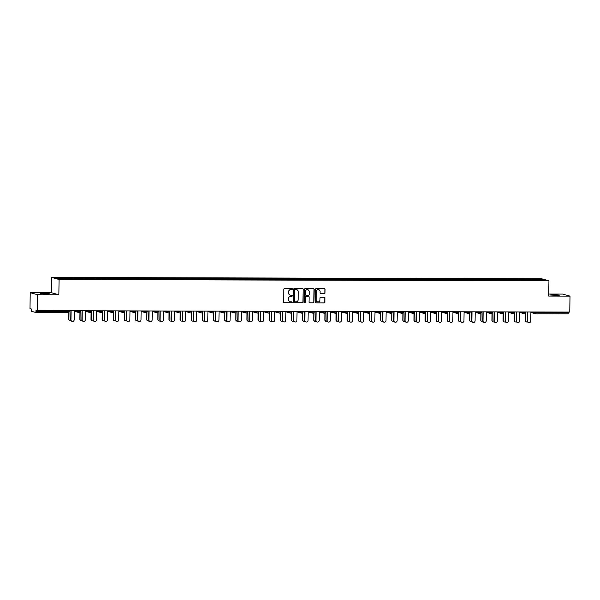 <?xml version="1.0" encoding="UTF-8"?>
<svg xmlns="http://www.w3.org/2000/svg" width="600" height="600" viewBox="0 0 600 600"><rect width="100%" height="100%" fill="white"/><g stroke="black" fill="none" stroke-linecap="round" stroke-linejoin="round"><path stroke-width="0.9" d="M292.455 289.08A0.503 0.488 105.6 0 0 291.975 288.585L284.528 288.562A0.712 0.698 105.6 0 0 283.815 289.275L283.635 302.13A0.712 0.698 105.6 0 0 284.332 302.85L291.772 302.873A0.503 0.488 105.6 0 0 291.915 301.89A0.503 0.488 105.6 0 0 291.788 301.868L290.827 301.868A2.287 2.243 105.6 0 1 288.615 299.572L288.63 298.5A2.287 2.243 105.6 0 1 290.903 296.22L291.87 296.228A0.503 0.488 105.6 0 0 292.005 295.245A0.503 0.488 105.6 0 0 291.877 295.222L290.918 295.222A2.287 2.243 105.6 0 1 288.705 292.928L288.72 291.862A2.287 2.243 105.6 0 1 291 289.582L291.96 289.582A0.503 0.488 105.6 0 0 292.455 289.08M290.265 295.118A2.287 2.243 105.6 0 1 288.562 292.89L288.577 291.817A2.287 2.243 105.6 0 1 290.85 289.538L291.81 289.538A0.503 0.488 105.6 0 0 292.028 288.585M284.077 302.798A0.712 0.698 105.6 0 0 284.183 302.805L291.63 302.827A0.503 0.488 105.6 0 0 291.84 301.875M290.168 301.763A2.287 2.243 105.6 0 1 288.465 299.535L288.48 298.462A2.287 2.243 105.6 0 1 290.76 296.183L291.72 296.183A0.503 0.488 105.6 0 0 291.93 295.23M556.2 295.343L550.59 295.02L554.31 294.817L559.92 295.147L556.2 295.343M45.907 293.985L40.305 293.663L44.025 293.46L49.635 293.79L45.907 293.985M324.293 293.707A0.712 0.698 105.6 0 0 325.005 292.995L325.058 289.388A0.712 0.698 105.6 0 0 324.368 288.668L316.095 288.645A0.712 0.698 105.6 0 0 315.382 289.358L315.202 302.22A0.712 0.698 105.6 0 0 315.9 302.933L324.165 302.955A0.712 0.698 105.6 0 0 324.877 302.243L324.938 297.885A0.712 0.698 105.6 0 0 324.248 297.173L320.707 297.157A0.712 0.698 105.6 0 0 319.995 297.87L319.965 300.03A1.912 1.875 105.6 0 1 317.58 301.875A1.912 1.875 105.6 0 1 316.215 300.022L316.335 291.555A1.912 1.875 105.6 0 1 318.728 289.718A1.912 1.875 105.6 0 1 320.085 291.57L320.062 292.98A0.712 0.698 105.6 0 0 320.752 293.692L324.15 293.663A0.712 0.698 105.6 0 0 324.855 292.95L324.907 289.343A0.712 0.698 105.6 0 0 324.472 288.675M58.852 294.78L51.495 292.725L30.225 292.673L37.582 294.72L58.852 294.78L59.07 279.495L548.94 280.8L548.722 296.077L570 296.138L569.775 312.075L37.358 310.657L35.985 310.275L35.97 311.438L68.31 311.528L68.317 310.74M37.582 294.72L37.358 310.657M303.263 289.327A0.712 0.698 105.6 0 0 302.572 288.608L294.308 288.585A0.712 0.698 105.6 0 0 293.595 289.298L293.415 302.16A0.712 0.698 105.6 0 0 294.105 302.873L302.37 302.895A0.712 0.698 105.6 0 0 303.082 302.183L303.112 289.282A0.712 0.698 105.6 0 0 302.678 288.615M305.197 288.615L313.47 288.638A0.712 0.698 105.6 0 1 314.16 289.358L313.98 302.212A0.712 0.698 105.6 0 1 313.267 302.925L309.728 302.918A0.712 0.698 105.6 0 1 309.038 302.197L309.112 296.985A0.712 0.698 105.6 0 0 308.423 296.272L306.075 296.265A0.712 0.698 105.6 0 0 305.362 296.978L305.288 302.407A0.503 0.488 105.6 0 1 304.665 302.888A0.503 0.488 105.6 0 1 304.305 302.4L304.493 289.327A0.712 0.698 105.6 0 1 305.197 288.615M59.07 279.495L51.713 277.44L541.582 278.745L548.94 280.8M530.34 280.192L530.355 279.27L523.575 279.255L524.077 280.065M530.355 279.27L541.62 279.405L544.185 280.125L533.678 280.2L70.297 278.97L59.025 278.827L56.468 278.115L67.35 278.145L67.477 278.85M73.74 278.978L73.748 278.055L67.35 278.145M73.748 278.055L78.488 278.175L78.615 278.88M84.877 279.007L84.885 278.085L78.488 278.175M84.885 278.085L89.625 278.205L89.752 278.91M96.015 279.038L96.023 278.115L89.625 278.205M96.023 278.115L100.762 278.235L100.89 278.94M107.145 279.067L107.16 278.145L100.762 278.235M107.16 278.145L111.9 278.265L112.028 278.97M118.282 279.097L118.297 278.175L111.9 278.265M118.297 278.175L123.038 278.295L123.157 279M129.42 279.127L129.435 278.205L123.038 278.295M129.435 278.205L134.175 278.325L134.295 279.03M140.558 279.15L140.572 278.235L134.175 278.325M140.572 278.235L145.305 278.355L145.433 279.06M151.695 279.18L151.71 278.265L145.305 278.355M151.71 278.265L156.442 278.385L156.57 279.09M162.833 279.21L162.847 278.295L156.442 278.385M162.847 278.295L167.58 278.415L167.708 279.12M173.97 279.24L173.977 278.325L167.58 278.415M173.977 278.325L178.718 278.445L178.845 279.15M185.108 279.27L185.115 278.355L178.718 278.445M185.115 278.355L189.855 278.475L189.983 279.18M196.245 279.3L196.252 278.385L189.855 278.475M196.252 278.385L200.993 278.505L201.12 279.21M207.375 279.33L207.39 278.415L200.993 278.505M207.39 278.415L212.13 278.528L212.257 279.24M218.513 279.36L218.528 278.445L212.13 278.528M218.528 278.445L223.267 278.558L223.388 279.27M229.65 279.39L229.665 278.475L223.267 278.558M229.665 278.475L234.405 278.587L234.525 279.3M240.788 279.42L240.803 278.505L234.405 278.587M240.803 278.505L245.535 278.618L245.663 279.33M251.925 279.45L251.94 278.535L245.535 278.618M251.94 278.535L256.673 278.647L256.8 279.36M263.062 279.48L263.077 278.558L256.673 278.647M263.077 278.558L267.81 278.678L267.938 279.39M274.2 279.51L274.207 278.587L267.81 278.678M274.207 278.587L278.947 278.707L279.075 279.42M285.337 279.54L285.345 278.618L278.947 278.707M285.345 278.618L290.085 278.737L290.212 279.442M296.468 279.57L296.483 278.647L290.085 278.737M296.483 278.647L301.222 278.767L301.35 279.472M307.605 279.6L307.62 278.678L301.222 278.767M307.62 278.678L312.36 278.798L312.487 279.502M318.743 279.63L318.757 278.707L312.36 278.798M318.757 278.707L323.498 278.827L323.618 279.532M329.88 279.66L329.895 278.737L323.498 278.827M329.895 278.737L334.635 278.858L334.755 279.562M341.017 279.69L341.032 278.767L334.635 278.858M341.032 278.767L345.765 278.888L345.892 279.593M352.155 279.72L352.17 278.798L345.765 278.888M352.17 278.798L356.903 278.918L357.03 279.623M363.293 279.743L363.308 278.827L356.903 278.918M363.308 278.827L368.04 278.947L368.168 279.653M374.43 279.772L374.438 278.858L368.04 278.947M374.438 278.858L379.178 278.978L379.305 279.683M385.567 279.803L385.575 278.888L379.178 278.978M385.575 278.888L390.315 279.007L390.442 279.712M396.697 279.832L396.713 278.918L390.315 279.007M396.713 278.918L401.452 279.038L401.58 279.743M407.835 279.862L407.85 278.947L401.452 279.038M407.85 278.947L412.59 279.067L412.717 279.772M418.972 279.892L418.987 278.978L412.59 279.067M418.987 278.978L423.728 279.097L423.847 279.803M430.11 279.923L430.125 279.007L423.728 279.097M430.125 279.007L434.865 279.12L434.985 279.832M441.248 279.952L441.263 279.038L434.865 279.12M441.263 279.038L445.995 279.15L446.123 279.862M452.385 279.983L452.4 279.067L445.995 279.15M452.4 279.067L457.132 279.18L457.26 279.892M463.522 280.013L463.537 279.097L457.132 279.18M463.537 279.097L468.27 279.21L468.397 279.923M474.66 280.043L474.668 279.127L468.27 279.21M474.668 279.127L479.408 279.24L479.535 279.952M485.798 280.072L485.805 279.15L479.408 279.24M485.805 279.15L490.545 279.27L490.673 279.983M496.928 280.103L496.942 279.18L490.545 279.27M496.942 279.18L501.683 279.3L501.81 280.013M508.065 280.132L508.08 279.21L501.683 279.3M508.08 279.21L512.82 279.33L512.947 280.035M519.202 280.163L519.217 279.24L512.82 279.33M519.217 279.24L523.957 279.36M519.6 279.353L519.743 280.163M508.463 279.322L508.605 280.132M497.325 279.293L497.475 280.103M486.188 279.263L486.338 280.072M475.05 279.233L475.2 280.043M463.92 279.202L464.062 280.013M452.783 279.173L452.925 279.983M441.645 279.142L441.787 279.952M430.507 279.112L430.65 279.923M419.37 279.082L419.513 279.892M408.232 279.053L408.375 279.862M397.095 279.022L397.245 279.84M385.957 278.993L386.107 279.81M374.82 278.962L374.97 279.78M363.69 278.933L363.832 279.75M352.553 278.903L352.695 279.72M341.415 278.873L341.558 279.69M330.278 278.843L330.42 279.66M319.14 278.812L319.282 279.63M308.002 278.782L308.145 279.6M296.865 278.76L297.015 279.57M285.728 278.73L285.877 279.54M274.59 278.7L274.74 279.51M263.46 278.67L263.603 279.48M252.322 278.64L252.465 279.45M241.185 278.61L241.327 279.42M230.048 278.58L230.19 279.39M218.91 278.55L219.053 279.36M207.772 278.52L207.915 279.33M196.635 278.49L196.785 279.3M185.498 278.46L185.648 279.27M174.36 278.43L174.51 279.248M163.23 278.4L163.373 279.218M152.093 278.37L152.235 279.188M140.955 278.34L141.097 279.157M129.817 278.31L129.96 279.127M118.68 278.28L118.823 279.097M107.542 278.25L107.685 279.067M96.405 278.22L96.555 279.038M85.267 278.19L85.418 279.007M74.13 278.168L74.28 278.978M30.225 292.673L30 308.61L31.38 308.993L31.568 311.31L35.73 312.472L35.97 311.438M570 296.138L562.643 294.082L548.752 294.053M568.395 312.075L568.162 313.89L535.808 313.8A1.095 1.073 -74.4 0 1 534.757 312.705L534.765 311.985M51.495 292.725L51.713 277.44M530.737 279.382L530.88 280.192M541.62 279.405L541.095 280.11M293.85 302.827A0.712 0.698 105.6 0 0 293.955 302.835L302.228 302.858A0.712 0.698 105.6 0 0 302.94 302.145L303.112 289.282M295.058 289.59A0.503 0.488 105.6 0 0 294.562 290.085L294.405 301.373A0.503 0.488 105.6 0 0 294.892 301.875L295.905 301.882A2.287 2.243 105.6 0 0 298.178 299.603L298.29 291.885A2.287 2.243 105.6 0 0 296.077 289.59L294.915 289.545A0.503 0.488 105.6 0 0 294.413 290.048L294.562 290.085M294.69 301.83A0.503 0.488 105.6 0 1 294.255 301.335L294.413 290.048M296.587 289.65A2.287 2.243 105.6 0 0 295.928 289.553L296.077 289.59M294.915 289.545L295.928 289.553M309.472 302.865A0.712 0.698 105.6 0 0 309.585 302.873L313.125 302.888A0.712 0.698 105.6 0 0 313.83 302.175L314.01 289.312A0.712 0.698 105.6 0 0 313.575 288.645M308.528 296.28A0.712 0.698 105.6 0 0 308.272 296.228L305.925 296.22A0.712 0.698 105.6 0 0 305.22 296.933L305.288 302.407M304.59 302.858A0.503 0.488 105.6 0 0 305.138 302.362M309.188 291.577A1.912 1.875 105.6 0 0 307.83 289.725A1.912 1.875 105.6 0 0 305.438 291.562L305.4 294.548A0.712 0.698 105.6 0 0 306.09 295.26L308.438 295.267A0.712 0.698 105.6 0 0 309.15 294.555L309.188 291.577M307.755 289.71A1.912 1.875 105.6 0 0 305.295 291.525L305.438 291.562M305.835 295.215A0.712 0.698 105.6 0 1 305.25 294.502L305.295 291.525M320.505 293.647A0.712 0.698 105.6 0 0 320.61 293.655L324.15 293.663M318.653 289.702A1.912 1.875 105.6 0 0 316.192 291.517L316.335 291.555M317.505 301.853A1.912 1.875 105.6 0 1 316.072 299.985L316.192 291.517M315.645 302.88A0.712 0.698 105.6 0 0 315.75 302.895L324.015 302.918A0.712 0.698 105.6 0 0 324.728 302.205L324.788 297.847A0.712 0.698 105.6 0 0 324.353 297.18M69.99 320.745A1.643 1.605 -74.4 0 1 68.73 319.132L68.918 319.192A1.643 1.605 105.6 0 0 71.1 320.715M69.015 312.038L68.918 319.192M68.82 312.27L68.73 319.132M72.037 321.315A1.643 1.605 -74.4 0 1 70.77 319.702L70.965 319.763A1.643 1.605 105.6 0 0 72.127 321.345A1.643 1.605 105.6 0 0 74.175 319.77L74.302 310.755M70.77 319.702L70.898 310.748M70.965 319.763L71.093 310.748M81.127 320.775A1.643 1.605 -74.4 0 1 79.86 319.163L80.055 319.215A1.643 1.605 105.6 0 0 82.238 320.745M80.153 312.067L80.055 319.215M79.957 312.3L79.86 319.163M92.265 320.805A1.643 1.605 -74.4 0 1 90.998 319.192L91.192 319.245A1.643 1.605 105.6 0 0 93.375 320.775M91.29 312.097L91.192 319.245M91.095 312.33L90.998 319.192M103.403 320.835A1.643 1.605 -74.4 0 1 102.135 319.222L102.33 319.275A1.643 1.605 105.6 0 0 104.512 320.805M102.427 312.127L102.33 319.275M102.233 312.36L102.135 319.222M114.532 320.865A1.643 1.605 -74.4 0 1 113.273 319.252L113.468 319.305A1.643 1.605 105.6 0 0 115.642 320.835M113.565 312.157L113.468 319.305M113.37 312.39L113.273 319.252M125.67 320.895A1.643 1.605 -74.4 0 1 124.41 319.282L124.605 319.335A1.643 1.605 105.6 0 0 126.78 320.865M124.703 312.188L124.605 319.335M124.507 312.42L124.41 319.282M83.175 321.345A1.643 1.605 -74.4 0 1 81.907 319.733L82.102 319.793A1.643 1.605 105.6 0 0 83.265 321.375A1.643 1.605 105.6 0 0 85.312 319.8L85.44 310.785M81.907 319.733L82.035 310.778M82.102 319.793L82.23 310.778M94.305 321.375A1.643 1.605 -74.4 0 1 93.045 319.763L93.24 319.815A1.643 1.605 105.6 0 0 94.403 321.405A1.643 1.605 105.6 0 0 96.45 319.83L96.578 310.815M93.045 319.763L93.172 310.808M93.24 319.815L93.36 310.808M105.442 321.405A1.643 1.605 -74.4 0 1 104.183 319.793L104.377 319.845A1.643 1.605 105.6 0 0 105.54 321.435A1.643 1.605 105.6 0 0 107.587 319.86L107.715 310.845M104.183 319.793L104.31 310.837M104.377 319.845L104.498 310.837M116.58 321.435A1.643 1.605 -74.4 0 1 115.32 319.822L115.507 319.875A1.643 1.605 105.6 0 0 116.677 321.465A1.643 1.605 105.6 0 0 118.725 319.89L118.852 310.875M115.32 319.822L115.448 310.868M115.507 319.875L115.635 310.868M127.718 321.465A1.643 1.605 -74.4 0 1 126.458 319.853L126.645 319.905A1.643 1.605 105.6 0 0 127.815 321.495A1.643 1.605 105.6 0 0 129.863 319.913L129.983 310.905M126.458 319.853L126.578 310.897M126.645 319.905L126.773 310.897M136.808 320.918A1.643 1.605 -74.4 0 1 135.547 319.312L135.735 319.365A1.643 1.605 105.6 0 0 137.917 320.895M135.84 312.218L135.735 319.365M135.645 312.45L135.547 319.312M138.855 321.495A1.643 1.605 -74.4 0 1 137.595 319.882L137.782 319.935A1.643 1.605 105.6 0 0 138.953 321.517A1.643 1.605 105.6 0 0 141 319.942L141.12 310.935M137.595 319.882L137.715 310.928M137.782 319.935L137.91 310.928M147.945 320.947A1.643 1.605 -74.4 0 1 146.685 319.343L146.873 319.395A1.643 1.605 105.6 0 0 149.055 320.925M146.977 312.248L146.873 319.395M146.782 312.48L146.685 319.343M149.993 321.517A1.643 1.605 -74.4 0 1 148.733 319.913L148.92 319.965A1.643 1.605 105.6 0 0 150.09 321.548A1.643 1.605 105.6 0 0 152.13 319.972L152.257 310.965M148.733 319.913L148.852 310.957M148.92 319.965L149.047 310.957M159.083 320.978A1.643 1.605 -74.4 0 1 157.822 319.373L158.01 319.425A1.643 1.605 105.6 0 0 160.192 320.955M158.108 312.278L158.01 319.425M157.913 312.51L157.822 319.373M161.13 321.548A1.643 1.605 -74.4 0 1 159.863 319.942L160.058 319.995A1.643 1.605 105.6 0 0 161.22 321.577A1.643 1.605 105.6 0 0 163.267 320.002L163.395 310.995M159.863 319.942L159.99 310.987M160.058 319.995L160.185 310.987M170.22 321.007A1.643 1.605 -74.4 0 1 168.96 319.403L169.148 319.455A1.643 1.605 105.6 0 0 171.33 320.985M169.245 312.3L169.148 319.455M169.05 312.54L168.96 319.403M172.267 321.577A1.643 1.605 -74.4 0 1 171 319.972L171.195 320.025A1.643 1.605 105.6 0 0 172.358 321.608A1.643 1.605 105.6 0 0 174.405 320.032L174.532 311.025M171 319.972L171.127 311.017M171.195 320.025L171.322 311.017M181.358 321.038A1.643 1.605 -74.4 0 1 180.09 319.433L180.285 319.485A1.643 1.605 105.6 0 0 182.468 321.015M180.382 312.33L180.285 319.485M180.188 312.57L180.09 319.433M183.405 321.608A1.643 1.605 -74.4 0 1 182.137 320.002L182.333 320.055A1.643 1.605 105.6 0 0 183.495 321.638A1.643 1.605 105.6 0 0 185.542 320.062L185.67 311.055M182.137 320.002L182.265 311.048M182.333 320.055L182.46 311.048M192.495 321.067A1.643 1.605 -74.4 0 1 191.227 319.462L191.422 319.515A1.643 1.605 105.6 0 0 193.605 321.038M191.52 312.36L191.422 319.515M191.325 312.6L191.227 319.462M194.535 321.638A1.643 1.605 -74.4 0 1 193.275 320.032L193.47 320.085A1.643 1.605 105.6 0 0 194.632 321.668A1.643 1.605 105.6 0 0 196.68 320.093L196.808 311.085M193.275 320.032L193.403 311.077M193.47 320.085L193.59 311.077M203.632 321.097A1.643 1.605 -74.4 0 1 202.365 319.493L202.56 319.545A1.643 1.605 105.6 0 0 204.743 321.067M202.657 312.39L202.56 319.545M202.462 312.63L202.365 319.493M205.673 321.668A1.643 1.605 -74.4 0 1 204.413 320.062L204.608 320.115A1.643 1.605 105.6 0 0 205.77 321.697A1.643 1.605 105.6 0 0 207.817 320.123L207.945 311.115M204.413 320.062L204.54 311.108M204.608 320.115L204.728 311.108M214.763 321.127A1.643 1.605 -74.4 0 1 213.502 319.522L213.697 319.575A1.643 1.605 105.6 0 0 215.873 321.097M213.795 312.42L213.697 319.575M213.6 312.66L213.502 319.522M216.81 321.697A1.643 1.605 -74.4 0 1 215.55 320.093L215.737 320.145A1.643 1.605 105.6 0 0 216.907 321.728A1.643 1.605 105.6 0 0 218.955 320.153L219.083 311.145M215.55 320.093L215.678 311.138M215.737 320.145L215.865 311.138M225.9 321.157A1.643 1.605 -74.4 0 1 224.64 319.553L224.827 319.605A1.643 1.605 105.6 0 0 227.01 321.127M224.933 312.45L224.827 319.605M224.737 312.69L224.64 319.553M227.947 321.728A1.643 1.605 -74.4 0 1 226.688 320.123L226.875 320.175A1.643 1.605 105.6 0 0 228.045 321.757A1.643 1.605 105.6 0 0 230.093 320.183L230.212 311.175M226.688 320.123L226.808 311.168M226.875 320.175L227.002 311.168M237.038 321.188A1.643 1.605 -74.4 0 1 235.778 319.582L235.965 319.635A1.643 1.605 105.6 0 0 238.147 321.157M236.07 312.48L235.965 319.635M235.875 312.72L235.778 319.582M239.085 321.757A1.643 1.605 -74.4 0 1 237.825 320.153L238.013 320.205A1.643 1.605 105.6 0 0 239.183 321.788A1.643 1.605 105.6 0 0 241.23 320.212L241.35 311.205M237.825 320.153L237.945 311.197M238.013 320.205L238.14 311.197M248.175 321.218A1.643 1.605 -74.4 0 1 246.915 319.612L247.103 319.665A1.643 1.605 105.6 0 0 249.285 321.188M247.208 312.51L247.103 319.665M247.013 312.75L246.915 319.612M250.222 321.788A1.643 1.605 -74.4 0 1 248.962 320.183L249.15 320.235A1.643 1.605 105.6 0 0 250.312 321.817A1.643 1.605 105.6 0 0 252.36 320.243L252.487 311.235M248.962 320.183L249.083 311.22M249.15 320.235L249.278 311.228M259.312 321.248A1.643 1.605 -74.4 0 1 258.053 319.642L258.24 319.695A1.643 1.605 105.6 0 0 260.423 321.218M258.337 312.54L258.24 319.695M258.142 312.78L258.053 319.642M261.36 321.817A1.643 1.605 -74.4 0 1 260.093 320.212L260.288 320.265A1.643 1.605 105.6 0 0 261.45 321.847A1.643 1.605 105.6 0 0 263.498 320.272L263.625 311.265M260.093 320.212L260.22 311.25M260.288 320.265L260.415 311.257M270.45 321.278A1.643 1.605 -74.4 0 1 269.19 319.673L269.377 319.725A1.643 1.605 105.6 0 0 271.56 321.248M269.475 312.57L269.377 319.725M269.28 312.81L269.19 319.673M272.498 321.847A1.643 1.605 -74.4 0 1 271.23 320.243L271.425 320.295A1.643 1.605 105.6 0 0 272.587 321.877A1.643 1.605 105.6 0 0 274.635 320.303L274.763 311.295M271.23 320.243L271.358 311.28M271.425 320.295L271.553 311.28M281.587 321.308A1.643 1.605 -74.4 0 1 280.32 319.695L280.515 319.755A1.643 1.605 105.6 0 0 282.697 321.278M280.612 312.6L280.515 319.755M280.418 312.84L280.32 319.695M283.635 321.877A1.643 1.605 -74.4 0 1 282.368 320.272L282.562 320.325A1.643 1.605 105.6 0 0 283.725 321.907A1.643 1.605 105.6 0 0 285.772 320.332L285.9 311.325M282.368 320.272L282.495 311.31M282.562 320.325L282.69 311.31M292.725 321.337A1.643 1.605 -74.4 0 1 291.457 319.725L291.653 319.785A1.643 1.605 105.6 0 0 293.835 321.308M291.75 312.63L291.653 319.785M291.555 312.862L291.457 319.725M294.765 321.907A1.643 1.605 -74.4 0 1 293.505 320.295L293.7 320.355A1.643 1.605 105.6 0 0 294.862 321.938A1.643 1.605 105.6 0 0 296.91 320.362L297.038 311.355M293.505 320.295L293.632 311.34M293.7 320.355L293.82 311.34M303.855 321.368A1.643 1.605 -74.4 0 1 302.595 319.755L302.79 319.808A1.643 1.605 105.6 0 0 304.972 321.337M302.888 312.66L302.79 319.808M302.692 312.892L302.595 319.755M305.903 321.938A1.643 1.605 -74.4 0 1 304.642 320.325L304.837 320.385A1.643 1.605 105.6 0 0 306 321.968A1.643 1.605 105.6 0 0 308.048 320.392L308.175 311.377M304.642 320.325L304.77 311.37M304.837 320.385L304.957 311.37M314.993 321.397A1.643 1.605 -74.4 0 1 313.733 319.785L313.928 319.837A1.643 1.605 105.6 0 0 316.103 321.368M314.025 312.69L313.928 319.837M313.83 312.923L313.733 319.785M317.04 321.968A1.643 1.605 -74.4 0 1 315.78 320.355L315.968 320.407A1.643 1.605 105.6 0 0 317.138 321.998A1.643 1.605 105.6 0 0 319.185 320.423L319.305 311.407M315.78 320.355L315.907 311.4M315.968 320.407L316.095 311.4M326.13 321.428A1.643 1.605 -74.4 0 1 324.87 319.815L325.058 319.868A1.643 1.605 105.6 0 0 327.24 321.397M325.163 312.72L325.058 319.868M324.968 312.952L324.87 319.815M328.178 321.998A1.643 1.605 -74.4 0 1 326.918 320.385L327.105 320.438A1.643 1.605 105.6 0 0 328.275 322.028A1.643 1.605 105.6 0 0 330.322 320.452L330.442 311.438M326.918 320.385L327.038 311.43M327.105 320.438L327.233 311.43M337.267 321.457A1.643 1.605 -74.4 0 1 336.007 319.845L336.195 319.897A1.643 1.605 105.6 0 0 338.377 321.428M336.3 312.75L336.195 319.897M336.105 312.983L336.007 319.845M339.315 322.028A1.643 1.605 -74.4 0 1 338.055 320.415L338.243 320.468A1.643 1.605 105.6 0 0 339.413 322.058A1.643 1.605 105.6 0 0 341.452 320.483L341.58 311.468M338.055 320.415L338.175 311.46M338.243 320.468L338.37 311.46M348.405 321.487A1.643 1.605 -74.4 0 1 347.145 319.875L347.332 319.928A1.643 1.605 105.6 0 0 349.515 321.457M347.438 312.78L347.332 319.928M347.243 313.013L347.145 319.875M350.452 322.058A1.643 1.605 -74.4 0 1 349.192 320.445L349.38 320.498A1.643 1.605 105.6 0 0 350.543 322.087A1.643 1.605 105.6 0 0 352.59 320.505L352.718 311.498M349.192 320.445L349.312 311.49M349.38 320.498L349.507 311.49M359.543 321.51A1.643 1.605 -74.4 0 1 358.282 319.905L358.47 319.957A1.643 1.605 105.6 0 0 360.653 321.487M358.567 312.81L358.47 319.957M358.373 313.043L358.282 319.905M361.59 322.087A1.643 1.605 -74.4 0 1 360.322 320.475L360.517 320.528A1.643 1.605 105.6 0 0 361.68 322.118A1.643 1.605 105.6 0 0 363.728 320.535L363.855 311.528M360.322 320.475L360.45 311.52M360.517 320.528L360.645 311.52M370.68 321.54A1.643 1.605 -74.4 0 1 369.42 319.935L369.608 319.987A1.643 1.605 105.6 0 0 371.79 321.517M369.705 312.84L369.608 319.987M369.51 313.072L369.42 319.935M372.728 322.118A1.643 1.605 -74.4 0 1 371.46 320.505L371.655 320.558A1.643 1.605 105.6 0 0 372.817 322.14A1.643 1.605 105.6 0 0 374.865 320.565L374.993 311.558M371.46 320.505L371.587 311.55M371.655 320.558L371.782 311.55M381.817 321.57A1.643 1.605 -74.4 0 1 380.55 319.965L380.745 320.017A1.643 1.605 105.6 0 0 382.928 321.548M380.843 312.87L380.745 320.017M380.647 313.103L380.55 319.965M383.865 322.14A1.643 1.605 -74.4 0 1 382.597 320.535L382.793 320.587A1.643 1.605 105.6 0 0 383.955 322.17A1.643 1.605 105.6 0 0 386.002 320.595L386.13 311.587M382.597 320.535L382.725 311.58M382.793 320.587L382.913 311.58M392.955 321.6A1.643 1.605 -74.4 0 1 391.688 319.995L391.882 320.048A1.643 1.605 105.6 0 0 394.065 321.577M391.98 312.892L391.882 320.048M391.785 313.132L391.688 319.995M394.995 322.17A1.643 1.605 -74.4 0 1 393.735 320.565L393.93 320.618A1.643 1.605 105.6 0 0 395.092 322.2A1.643 1.605 105.6 0 0 397.14 320.625L397.268 311.618M393.735 320.565L393.862 311.61M393.93 320.618L394.05 311.61M404.085 321.63A1.643 1.605 -74.4 0 1 402.825 320.025L403.02 320.077A1.643 1.605 105.6 0 0 405.202 321.608M403.118 312.923L403.02 320.077M402.923 313.163L402.825 320.025M406.132 322.2A1.643 1.605 -74.4 0 1 404.873 320.595L405.06 320.647A1.643 1.605 105.6 0 0 406.23 322.23A1.643 1.605 105.6 0 0 408.278 320.655L408.405 311.647M404.873 320.595L405 311.64M405.06 320.647L405.188 311.64M415.222 321.66A1.643 1.605 -74.4 0 1 413.963 320.055L414.158 320.108A1.643 1.605 105.6 0 0 416.332 321.638M414.255 312.952L414.158 320.108M414.06 313.192L413.963 320.055M417.27 322.23A1.643 1.605 -74.4 0 1 416.01 320.625L416.197 320.678A1.643 1.605 105.6 0 0 417.368 322.26A1.643 1.605 105.6 0 0 419.415 320.685L419.535 311.678M416.01 320.625L416.138 311.67M416.197 320.678L416.325 311.67M426.36 321.69A1.643 1.605 -74.4 0 1 425.1 320.085L425.287 320.138A1.643 1.605 105.6 0 0 427.47 321.66M425.393 312.983L425.287 320.138M425.197 313.222L425.1 320.085M428.408 322.26A1.643 1.605 -74.4 0 1 427.147 320.655L427.335 320.707A1.643 1.605 105.6 0 0 428.505 322.29A1.643 1.605 105.6 0 0 430.553 320.715L430.673 311.707M427.147 320.655L427.268 311.7M427.335 320.707L427.463 311.7M437.498 321.72A1.643 1.605 -74.4 0 1 436.237 320.115L436.425 320.168A1.643 1.605 105.6 0 0 438.607 321.69M436.53 313.013L436.425 320.168M436.335 313.252L436.237 320.115M439.545 322.29A1.643 1.605 -74.4 0 1 438.285 320.685L438.472 320.737A1.643 1.605 105.6 0 0 439.643 322.32A1.643 1.605 105.6 0 0 441.683 320.745L441.81 311.737M438.285 320.685L438.405 311.73M438.472 320.737L438.6 311.73M448.635 321.75A1.643 1.605 -74.4 0 1 447.375 320.145L447.562 320.197A1.643 1.605 105.6 0 0 449.745 321.72M447.668 313.043L447.562 320.197M447.472 313.282L447.375 320.145M450.683 322.32A1.643 1.605 -74.4 0 1 449.423 320.715L449.61 320.767A1.643 1.605 105.6 0 0 450.772 322.35A1.643 1.605 105.6 0 0 452.82 320.775L452.947 311.767M449.423 320.715L449.543 311.76M449.61 320.767L449.737 311.76M459.772 321.78A1.643 1.605 -74.4 0 1 458.513 320.175L458.7 320.228A1.643 1.605 105.6 0 0 460.882 321.75M458.798 313.072L458.7 320.228M458.603 313.312L458.513 320.175M461.82 322.35A1.643 1.605 -74.4 0 1 460.553 320.745L460.748 320.798A1.643 1.605 105.6 0 0 461.91 322.38A1.643 1.605 105.6 0 0 463.957 320.805L464.085 311.798M460.553 320.745L460.68 311.79M460.748 320.798L460.875 311.79M470.91 321.81A1.643 1.605 -74.4 0 1 469.65 320.205L469.838 320.257A1.643 1.605 105.6 0 0 472.02 321.78M469.935 313.103L469.838 320.257M469.74 313.343L469.65 320.205M472.957 322.38A1.643 1.605 -74.4 0 1 471.69 320.775L471.885 320.827A1.643 1.605 105.6 0 0 473.048 322.41A1.643 1.605 105.6 0 0 475.095 320.835L475.222 311.827M471.69 320.775L471.817 311.82M471.885 320.827L472.013 311.82M482.048 321.84A1.643 1.605 -74.4 0 1 480.78 320.235L480.975 320.288A1.643 1.605 105.6 0 0 483.158 321.81M481.072 313.132L480.975 320.288M480.877 313.373L480.78 320.235M484.088 322.41A1.643 1.605 -74.4 0 1 482.827 320.805L483.022 320.858A1.643 1.605 105.6 0 0 484.185 322.44A1.643 1.605 105.6 0 0 486.232 320.865L486.36 311.858M482.827 320.805L482.955 311.843M483.022 320.858L483.143 311.85M493.185 321.87A1.643 1.605 -74.4 0 1 491.918 320.265L492.112 320.317A1.643 1.605 105.6 0 0 494.295 321.84M492.21 313.163L492.112 320.317M492.015 313.403L491.918 320.265M495.225 322.44A1.643 1.605 -74.4 0 1 493.965 320.835L494.16 320.888A1.643 1.605 105.6 0 0 495.322 322.47A1.643 1.605 105.6 0 0 497.37 320.895L497.498 311.888M493.965 320.835L494.092 311.873M494.16 320.888L494.28 311.873M504.315 321.9A1.643 1.605 -74.4 0 1 503.055 320.288L503.25 320.347A1.643 1.605 105.6 0 0 505.433 321.87M503.347 313.192L503.25 320.347M503.153 313.433L503.055 320.288M506.362 322.47A1.643 1.605 -74.4 0 1 505.103 320.865L505.29 320.918A1.643 1.605 105.6 0 0 506.46 322.5A1.643 1.605 105.6 0 0 508.507 320.925L508.635 311.918M505.103 320.865L505.23 311.903M505.29 320.918L505.418 311.903M515.452 321.93A1.643 1.605 -74.4 0 1 514.192 320.317L514.388 320.377A1.643 1.605 105.6 0 0 516.562 321.9M514.485 313.222L514.388 320.377M514.29 313.455L514.192 320.317M517.5 322.5A1.643 1.605 -74.4 0 1 516.24 320.888L516.428 320.947A1.643 1.605 105.6 0 0 517.597 322.53A1.643 1.605 105.6 0 0 519.645 320.955L519.765 311.947M516.24 320.888L516.368 311.933M516.428 320.947L516.555 311.933M526.59 321.96A1.643 1.605 -74.4 0 1 525.33 320.347L525.518 320.4A1.643 1.605 105.6 0 0 527.7 321.93M525.623 313.252L525.518 320.4M525.428 313.485L525.33 320.347M528.638 322.53A1.643 1.605 -74.4 0 1 527.377 320.918L527.565 320.978A1.643 1.605 105.6 0 0 528.735 322.56A1.643 1.605 105.6 0 0 530.783 320.985L530.903 311.97M527.377 320.918L527.498 311.962M527.565 320.978L527.692 311.962M69.157 311.49A1.095 1.073 105.6 0 1 68.093 312.555L35.752 312.472L68.085 312.562L68.31 311.528L69.18 311.483L69.165 310.748M536.055 311.985L536.048 312.772L568.388 312.855M532.132 311.978L536.048 312.772L535.822 313.8L568.162 313.89M75.532 310.763L78.15 311.49L78.165 310.77M79.222 312.593A1.095 1.095 0 0 0 80.317 311.513L78.15 311.49A1.095 1.073 -74.4 0 0 78.93 312.548A1.095 1.095 0 0 0 79.222 312.593A1.095 1.073 105.6 0 0 80.295 311.52L80.302 310.778M79.207 312.585A1.095 1.073 -74.4 0 1 78.93 312.548L74.76 311.385A1.095 1.073 -74.4 0 1 74.295 311.115M86.67 310.793L89.287 311.52L89.295 310.8M91.44 310.808L91.455 311.543L89.287 311.52A1.095 1.073 -74.4 0 0 90.067 312.577A1.095 1.095 0 0 0 90.352 312.615A1.095 1.073 -74.4 0 1 90.067 312.577L85.898 311.415A1.095 1.073 -74.4 0 1 85.433 311.145A1.095 1.095 0 0 0 85.898 311.415M97.808 310.822L100.425 311.55L100.433 310.83M102.578 310.837L102.593 311.572L100.425 311.55A1.095 1.073 -74.4 0 0 101.205 312.608A1.095 1.095 0 0 0 101.49 312.645A1.095 1.073 -74.4 0 1 101.205 312.608L97.035 311.445A1.095 1.073 -74.4 0 1 96.57 311.175A1.095 1.095 0 0 0 97.035 311.445M108.945 310.853L111.562 311.58L111.57 310.86M113.715 310.86L113.722 311.603L111.562 311.58A1.095 1.073 -74.4 0 0 112.335 312.638A1.095 1.095 0 0 0 112.627 312.675A1.095 1.073 -74.4 0 1 112.335 312.638L108.172 311.475A1.095 1.073 -74.4 0 1 107.708 311.205A1.095 1.095 0 0 0 108.172 311.475M120.075 310.882L122.7 311.61L122.708 310.89M124.852 310.89L124.837 311.618A1.095 1.073 105.6 0 1 123.78 312.705M131.212 310.913L133.837 311.64L133.845 310.92M135.99 310.92L135.975 311.647A1.095 1.073 105.6 0 1 134.917 312.735M142.35 310.942L144.968 311.67L144.983 310.95M147.12 310.95L147.135 311.685L144.968 311.67A1.095 1.073 -74.4 0 0 145.748 312.728A1.095 1.095 0 0 0 146.04 312.765A1.095 1.073 -74.4 0 1 145.748 312.728L141.585 311.565A1.095 1.073 -74.4 0 1 141.12 311.288A1.095 1.095 0 0 0 141.585 311.565M153.488 310.972L156.105 311.7L156.12 310.98M158.257 310.98L158.273 311.715L156.105 311.7A1.095 1.073 -74.4 0 0 156.885 312.757A1.095 1.095 0 0 0 157.178 312.795A1.095 1.073 -74.4 0 1 156.885 312.757L152.722 311.595A1.095 1.073 -74.4 0 1 152.257 311.317A1.095 1.095 0 0 0 152.722 311.595M164.625 311.002L167.243 311.73L167.257 311.002M169.395 311.01L169.41 311.745L167.243 311.73A1.095 1.073 -74.4 0 0 168.023 312.788A1.095 1.095 0 0 0 168.315 312.825A1.095 1.073 -74.4 0 1 168.023 312.788L163.852 311.625A1.095 1.073 -74.4 0 1 163.387 311.347A1.095 1.095 0 0 0 163.852 311.625M175.762 311.025L178.38 311.76L178.395 311.032M180.532 311.04L180.525 311.767A1.095 1.073 105.6 0 1 179.46 312.855M186.9 311.055L189.517 311.79L189.525 311.062M191.67 311.07L191.663 311.798A1.095 1.073 105.6 0 1 190.597 312.885M198.038 311.085L200.655 311.82L200.663 311.093M202.808 311.1L202.815 311.835A1.095 1.073 105.6 0 1 201.735 312.915M209.167 311.115L211.792 311.85L211.8 311.123M213.945 311.13L213.93 311.85L211.792 311.85A1.095 1.073 -74.4 0 0 212.565 312.907A1.095 1.095 0 0 0 212.858 312.945A1.095 1.073 -74.4 0 1 212.565 312.907L208.403 311.745A1.095 1.073 -74.4 0 1 207.938 311.468A1.095 1.095 0 0 0 208.403 311.745M220.305 311.145L222.93 311.88L222.938 311.153M225.083 311.16L225.067 311.88L222.93 311.88A1.095 1.073 -74.4 0 0 223.702 312.938A1.095 1.095 0 0 0 223.995 312.975A1.095 1.073 -74.4 0 1 223.702 312.938L219.54 311.775A1.095 1.073 -74.4 0 1 219.075 311.498A1.095 1.095 0 0 0 219.54 311.775M231.442 311.175L234.067 311.91L234.075 311.183M236.212 311.19L236.205 311.91A1.095 1.073 105.6 0 1 235.147 313.005M242.58 311.205L245.197 311.94L245.212 311.212M247.35 311.22L247.365 311.955A1.095 1.073 105.6 0 1 246.285 313.028M253.718 311.235L256.335 311.97L256.35 311.243M258.487 311.25L258.502 311.985A1.095 1.073 105.6 0 1 257.423 313.058M264.855 311.265L267.472 311.993L267.487 311.272M269.625 311.28L269.618 312L267.472 311.993A1.095 1.073 -74.4 0 0 268.252 313.05A1.095 1.095 0 0 0 268.545 313.095A1.095 1.073 -74.4 0 1 268.252 313.05L264.082 311.888A1.095 1.073 -74.4 0 1 263.618 311.618A1.095 1.095 0 0 0 264.082 311.888M275.993 311.295L278.61 312.022L278.618 311.303M280.763 311.31L280.755 312.03A1.095 1.073 105.6 0 1 279.69 313.118A1.095 1.073 -74.4 0 1 278.61 312.022L280.778 312.045A1.095 1.095 0 0 1 279.39 313.08L275.22 311.918A1.095 1.073 -74.4 0 1 274.755 311.647A1.095 1.095 0 0 0 275.22 311.918M287.13 311.325L289.748 312.053L289.755 311.332M291.9 311.34L291.892 312.06A1.095 1.073 105.6 0 1 290.827 313.147A1.095 1.073 -74.4 0 1 289.748 312.053L291.915 312.075A1.095 1.095 0 0 1 290.528 313.11L286.358 311.947A1.095 1.073 -74.4 0 1 285.892 311.678M298.267 311.355L300.885 312.082L300.892 311.362M303.038 311.37L303.045 312.105A1.095 1.073 105.6 0 1 301.965 313.178A1.095 1.073 -74.4 0 1 300.885 312.082L303.045 312.105A1.095 1.095 0 0 1 301.665 313.14L297.495 311.978A1.095 1.073 -74.4 0 1 297.03 311.707A1.095 1.095 0 0 0 297.495 311.978M309.397 311.385L312.022 312.112L312.03 311.392M314.175 311.4L314.183 312.135A1.095 1.073 105.6 0 1 313.103 313.207A1.095 1.073 -74.4 0 1 312.022 312.112L314.183 312.135A1.095 1.095 0 0 1 312.795 313.17L308.632 312.007A1.095 1.073 -74.4 0 1 308.168 311.737A1.095 1.095 0 0 0 308.632 312.007M320.535 311.415L323.16 312.142L323.168 311.423M325.312 311.43L325.298 312.15L323.16 312.142A1.095 1.073 -74.4 0 0 323.933 313.2A1.095 1.095 0 0 0 324.225 313.237A1.095 1.073 -74.4 0 1 323.933 313.2L319.77 312.038A1.095 1.073 -74.4 0 1 319.305 311.767A1.095 1.095 0 0 0 319.77 312.038M331.673 311.445L334.298 312.173L334.305 311.452M336.442 311.452L336.435 312.18A1.095 1.073 105.6 0 1 335.377 313.267A1.095 1.073 -74.4 0 1 334.298 312.173L336.457 312.195A1.095 1.095 0 0 1 335.07 313.23L330.907 312.067A1.095 1.073 -74.4 0 1 330.442 311.798A1.095 1.095 0 0 0 330.907 312.067M342.81 311.475L345.428 312.202L345.442 311.483M347.595 312.225L347.603 311.483L347.572 312.21A1.095 1.073 105.6 0 1 346.515 313.298A1.095 1.073 -74.4 0 1 345.428 312.202L347.595 312.225A1.095 1.095 0 0 1 346.207 313.26L342.045 312.097A1.095 1.073 -74.4 0 1 341.58 311.827M353.947 311.505L356.565 312.233L356.58 311.513M358.733 312.255L358.74 311.513L358.733 312.255A1.095 1.073 105.6 0 1 357.653 313.327A1.095 1.073 -74.4 0 1 356.565 312.233L358.733 312.255A1.095 1.095 0 0 1 357.345 313.29L353.183 312.127A1.095 1.073 -74.4 0 1 352.718 311.85A1.095 1.095 0 0 0 353.183 312.127M365.085 311.535L367.702 312.263L367.718 311.543M369.847 312.293A1.095 1.073 105.6 0 1 368.782 313.358A1.095 1.095 0 0 0 369.87 312.278L369.877 311.543L369.847 312.27L367.702 312.263A1.095 1.073 -74.4 0 0 368.483 313.32A1.095 1.095 0 0 0 368.775 313.358A1.095 1.073 -74.4 0 1 368.483 313.32L364.312 312.157A1.095 1.073 -74.4 0 1 363.847 311.88A1.095 1.095 0 0 0 364.312 312.157M376.222 311.565L378.84 312.293L378.847 311.572M380.985 312.322A1.095 1.073 105.6 0 1 379.92 313.388A1.095 1.095 0 0 0 381.007 312.308L381.015 311.572L380.985 312.3L378.84 312.293A1.095 1.073 -74.4 0 0 379.62 313.35A1.095 1.095 0 0 0 379.913 313.388A1.095 1.073 -74.4 0 1 379.62 313.35L375.45 312.188A1.095 1.073 -74.4 0 1 374.985 311.91A1.095 1.095 0 0 0 375.45 312.188M387.36 311.595L389.978 312.322L389.985 311.595M392.115 312.353A1.095 1.073 105.6 0 1 391.058 313.418A1.095 1.095 0 0 0 392.145 312.337L392.153 311.603L392.123 312.33L389.978 312.322A1.095 1.073 -74.4 0 0 390.757 313.38A1.095 1.095 0 0 0 391.043 313.418A1.095 1.073 -74.4 0 1 390.757 313.38L386.588 312.218A1.095 1.073 -74.4 0 1 386.123 311.94M398.498 311.625L401.115 312.353L401.123 311.625M397.725 312.248A1.095 1.073 -74.4 0 1 397.26 311.97A1.095 1.095 0 0 0 397.725 312.248L401.895 313.41A1.095 1.095 0 0 0 403.275 312.368L403.29 311.632L403.252 312.36A1.095 1.073 105.6 0 1 402.195 313.447A1.095 1.073 -74.4 0 1 401.115 312.353L403.252 312.36M409.627 311.647L412.252 312.382L412.26 311.655M414.39 312.413A1.095 1.073 105.6 0 1 413.332 313.478A1.095 1.095 0 0 0 414.412 312.397L414.428 311.663L414.412 312.397L412.252 312.382A1.095 1.073 -74.4 0 0 413.025 313.44A1.095 1.095 0 0 0 413.317 313.478A1.095 1.073 -74.4 0 1 413.025 313.44L408.862 312.278A1.095 1.073 -74.4 0 1 408.397 312A1.095 1.095 0 0 0 408.862 312.278M420.765 311.678L423.39 312.413L423.397 311.685M424.455 313.507A1.095 1.095 0 0 0 425.55 312.428L425.565 311.692L425.55 312.428L423.39 312.413A1.095 1.073 -74.4 0 0 424.162 313.47A1.095 1.095 0 0 0 424.455 313.507A1.095 1.073 105.6 0 0 425.528 312.442M431.903 311.707L434.528 312.442L434.535 311.715M435.592 313.538A1.095 1.095 0 0 0 436.688 312.457L436.695 311.722L436.688 312.457L434.528 312.442A1.095 1.073 -74.4 0 0 435.3 313.5A1.095 1.095 0 0 0 435.592 313.538A1.095 1.073 105.6 0 0 436.665 312.472M443.04 311.737L445.658 312.472L445.673 311.745M446.715 313.567A1.095 1.073 -74.4 0 1 445.658 312.472L447.825 312.487L447.832 311.752L447.803 312.472A1.095 1.073 105.6 0 1 446.745 313.567A1.095 1.095 0 0 0 447.825 312.487L447.803 312.472M454.178 311.767L456.795 312.502L456.81 311.775M457.868 313.597A1.095 1.095 0 0 0 458.963 312.517L458.97 311.782L458.963 312.517L456.795 312.502A1.095 1.073 -74.4 0 0 457.575 313.553A1.095 1.095 0 0 0 457.868 313.597A1.095 1.073 105.6 0 0 458.94 312.532M465.315 311.798L467.933 312.532L467.947 311.805M469.005 313.627A1.095 1.095 0 0 0 470.1 312.548L470.107 311.812L470.1 312.548L467.933 312.532A1.095 1.073 -74.4 0 0 468.713 313.582A1.095 1.095 0 0 0 469.005 313.627A1.095 1.073 105.6 0 0 470.077 312.562M476.452 311.827L479.07 312.562L479.077 311.835M480.143 313.657A1.095 1.095 0 0 0 481.237 312.577L481.245 311.843L481.237 312.577L479.07 312.562A1.095 1.073 -74.4 0 0 479.85 313.612A1.095 1.095 0 0 0 480.143 313.657A1.095 1.073 105.6 0 0 481.215 312.593M487.59 311.858L490.207 312.593L490.215 311.865M491.272 313.688A1.095 1.095 0 0 0 492.375 312.608L492.382 311.873L492.375 312.608L490.207 312.593A1.095 1.073 -74.4 0 0 490.987 313.642A1.095 1.095 0 0 0 491.272 313.688A1.095 1.073 105.6 0 0 492.345 312.623M498.728 311.888L501.345 312.615L501.353 311.895M502.403 313.71A1.095 1.073 -74.4 0 1 501.345 312.615L503.505 312.638L503.52 311.903L503.482 312.623A1.095 1.073 105.6 0 1 502.425 313.71A1.095 1.095 0 0 0 503.505 312.638L503.482 312.623M509.857 311.918L512.482 312.645L512.49 311.925M514.635 311.933L514.643 312.668L512.482 312.645A1.095 1.073 -74.4 0 0 513.255 313.702A1.095 1.095 0 0 0 514.643 312.668L514.658 311.933M520.995 311.947L523.62 312.675L523.627 311.955M524.685 313.778A1.095 1.095 0 0 0 525.78 312.697L525.795 311.962L525.78 312.697L523.62 312.675A1.095 1.073 -74.4 0 0 524.393 313.733A1.095 1.095 0 0 0 524.685 313.778A1.095 1.073 105.6 0 0 525.757 312.705M80.325 310.778L80.295 311.498M90.367 312.615A1.095 1.073 105.6 0 0 91.433 311.55M101.505 312.645A1.095 1.073 105.6 0 0 102.562 311.58M112.642 312.675A1.095 1.073 105.6 0 0 113.7 311.61M123.765 312.705A1.095 1.095 0 0 0 124.86 311.632L122.7 311.61A1.095 1.073 -74.4 0 0 123.472 312.668A1.095 1.095 0 0 0 123.765 312.705A1.095 1.073 -74.4 0 1 123.472 312.668L119.31 311.505A1.095 1.073 -74.4 0 1 118.845 311.235A1.095 1.095 0 0 0 119.31 311.505M124.875 310.89L124.837 311.618M134.903 312.735A1.095 1.095 0 0 0 135.998 311.655L133.837 311.64A1.095 1.073 -74.4 0 0 134.61 312.697A1.095 1.095 0 0 0 134.903 312.735A1.095 1.073 -74.4 0 1 134.61 312.697L130.447 311.535A1.095 1.073 -74.4 0 1 129.983 311.257M136.012 310.92L135.975 311.647M146.055 312.765A1.095 1.073 105.6 0 0 147.113 311.7M157.192 312.795A1.095 1.073 105.6 0 0 158.25 311.73M168.322 312.825A1.095 1.073 105.6 0 0 169.387 311.76M179.453 312.855A1.095 1.095 0 0 0 180.547 311.775L178.38 311.76A1.095 1.073 -74.4 0 0 179.16 312.817A1.095 1.095 0 0 0 179.453 312.855A1.095 1.073 -74.4 0 1 179.16 312.817L174.99 311.655A1.095 1.073 -74.4 0 1 174.525 311.377M180.555 311.04L180.525 311.767M190.583 312.885A1.095 1.095 0 0 0 191.685 311.805L189.517 311.79A1.095 1.073 -74.4 0 0 190.297 312.847A1.095 1.095 0 0 0 190.583 312.885A1.095 1.073 -74.4 0 1 190.297 312.847L186.127 311.685A1.095 1.073 -74.4 0 1 185.663 311.407A1.095 1.095 0 0 0 186.127 311.685M191.692 311.07L191.663 311.798M201.72 312.915A1.095 1.095 0 0 0 202.815 311.835L200.655 311.82A1.095 1.073 -74.4 0 0 201.435 312.877A1.095 1.095 0 0 0 201.72 312.915A1.095 1.073 -74.4 0 1 201.435 312.877L197.265 311.715A1.095 1.073 -74.4 0 1 196.8 311.438A1.095 1.095 0 0 0 197.265 311.715M212.873 312.945A1.095 1.073 105.6 0 0 213.93 311.88M224.01 312.975A1.095 1.073 105.6 0 0 225.067 311.91M235.132 313.005A1.095 1.095 0 0 0 236.228 311.925L234.067 311.91A1.095 1.073 -74.4 0 0 234.84 312.96A1.095 1.095 0 0 0 235.132 313.005A1.095 1.073 -74.4 0 1 234.84 312.96L230.678 311.805A1.095 1.073 -74.4 0 1 230.212 311.528M246.27 313.035A1.095 1.095 0 0 0 247.365 311.955L245.197 311.94A1.095 1.073 -74.4 0 0 245.978 312.99A1.095 1.095 0 0 0 246.27 313.035A1.095 1.073 -74.4 0 1 245.978 312.99L241.815 311.835A1.095 1.073 -74.4 0 1 241.35 311.558A1.095 1.095 0 0 0 241.815 311.835M257.407 313.065A1.095 1.095 0 0 0 258.502 311.985L256.335 311.97A1.095 1.073 -74.4 0 0 257.115 313.02A1.095 1.095 0 0 0 257.407 313.065A1.095 1.073 -74.4 0 1 257.115 313.02L252.952 311.865A1.095 1.073 -74.4 0 1 252.487 311.587A1.095 1.095 0 0 0 252.952 311.865M269.647 311.28L269.64 312.015A1.095 1.095 0 0 1 268.545 313.095A1.095 1.073 105.6 0 0 269.618 312.022M325.335 311.43L325.32 312.165A1.095 1.095 0 0 1 324.225 313.237A1.095 1.073 105.6 0 0 325.298 312.173M424.44 313.507A1.095 1.073 -74.4 0 1 424.162 313.47L420 312.308A1.095 1.073 -74.4 0 1 419.535 312.03A1.095 1.095 0 0 0 420 312.308M435.577 313.538A1.095 1.073 -74.4 0 1 435.3 313.5L431.138 312.337A1.095 1.073 -74.4 0 1 430.673 312.06A1.095 1.095 0 0 0 431.138 312.337M446.73 313.567A1.095 1.095 0 0 1 446.438 313.53L442.275 312.368A1.095 1.073 -74.4 0 1 441.81 312.09M457.853 313.597A1.095 1.073 -74.4 0 1 457.575 313.553L453.412 312.397A1.095 1.073 -74.4 0 1 452.94 312.12A1.095 1.095 0 0 0 453.412 312.397M468.99 313.627A1.095 1.073 -74.4 0 1 468.713 313.582L464.543 312.428A1.095 1.073 -74.4 0 1 464.077 312.15A1.095 1.095 0 0 0 464.543 312.428M480.127 313.65A1.095 1.073 -74.4 0 1 479.85 313.612L475.68 312.457A1.095 1.073 -74.4 0 1 475.215 312.18A1.095 1.095 0 0 0 475.68 312.457M491.265 313.68A1.095 1.073 -74.4 0 1 490.987 313.642L486.817 312.48A1.095 1.073 -74.4 0 1 486.353 312.21A1.095 1.095 0 0 0 486.817 312.48M502.41 313.718A1.095 1.095 0 0 1 502.125 313.673L497.955 312.51A1.095 1.073 -74.4 0 1 497.49 312.24M513.54 313.74A1.095 1.073 -74.4 0 1 513.255 313.702L509.092 312.54A1.095 1.073 -74.4 0 1 508.627 312.27A1.095 1.095 0 0 0 509.092 312.54M513.562 313.74A1.095 1.073 105.6 0 0 514.62 312.675M524.67 313.77A1.095 1.073 -74.4 0 1 524.393 313.733L520.23 312.57A1.095 1.073 -74.4 0 1 519.765 312.3A1.095 1.095 0 0 0 520.23 312.57M531.368 312.6A1.095 1.073 -74.4 0 1 530.903 312.33A1.095 1.095 0 0 0 531.368 312.6L535.53 313.763A1.095 1.095 0 0 0 535.822 313.8M68.085 312.562A1.095 1.095 0 0 0 69.18 311.483L69.188 310.748M74.295 311.123A1.095 1.095 0 0 0 74.76 311.385M90.352 312.615A1.095 1.095 0 0 0 91.455 311.543L91.463 310.808M101.49 312.645A1.095 1.095 0 0 0 102.593 311.572L102.6 310.837M112.627 312.675A1.095 1.095 0 0 0 113.722 311.603L113.738 310.86M129.983 311.272A1.095 1.095 0 0 0 130.447 311.535M146.04 312.765A1.095 1.095 0 0 0 147.135 311.685L147.142 310.95M157.178 312.795A1.095 1.095 0 0 0 158.273 311.715L158.28 310.98M168.315 312.825A1.095 1.095 0 0 0 169.41 311.745L169.417 311.01M174.525 311.385A1.095 1.095 0 0 0 174.99 311.655M202.83 311.1L202.815 311.835M212.858 312.945A1.095 1.095 0 0 0 213.952 311.865L213.968 311.13M223.995 312.975A1.095 1.095 0 0 0 225.09 311.895L225.105 311.16M230.212 311.535A1.095 1.095 0 0 0 230.678 311.805M236.243 311.19L236.228 311.925M247.373 311.22L247.365 311.955M258.51 311.25L258.502 311.985M280.785 311.31L280.778 312.045M285.892 311.685A1.095 1.095 0 0 0 286.358 311.947M291.923 311.34L291.915 312.075M303.06 311.37L303.045 312.105M314.197 311.4L314.183 312.135M336.472 311.452L336.457 312.195M341.58 311.835A1.095 1.095 0 0 0 342.045 312.097M386.123 311.947A1.095 1.095 0 0 0 386.588 312.218M441.81 312.097A1.095 1.095 0 0 0 442.275 312.368M497.49 312.248A1.095 1.095 0 0 0 497.955 312.51"/></g></svg>
